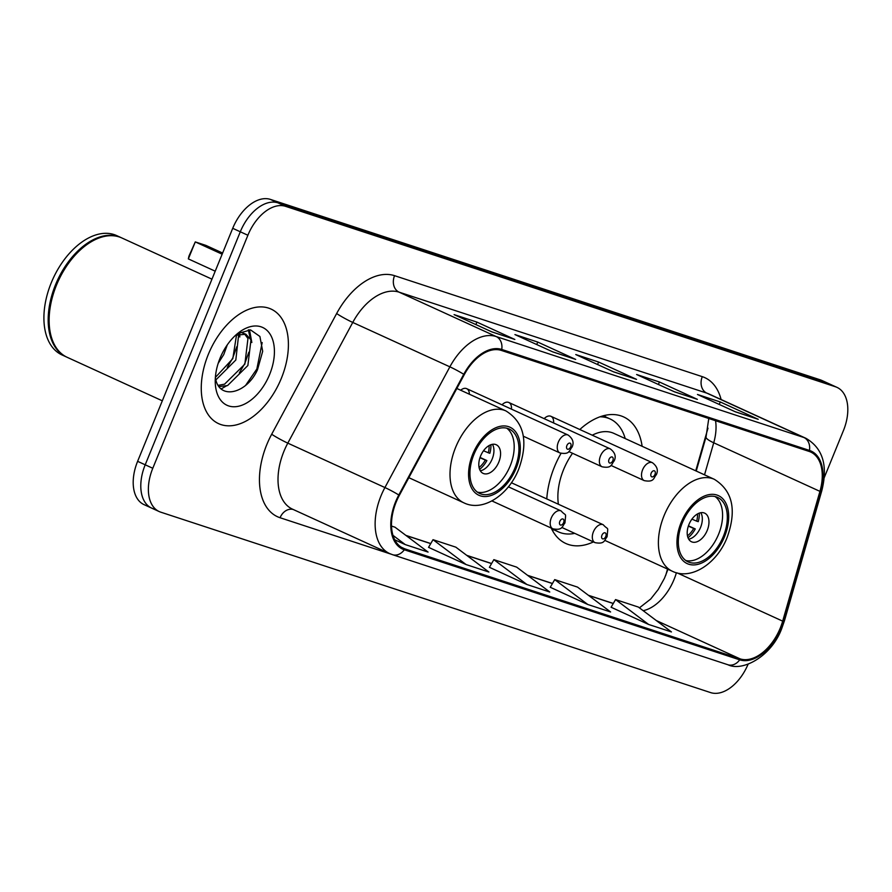<?xml version="1.0" encoding="UTF-8"?>
<svg xmlns="http://www.w3.org/2000/svg" width="892" height="892" viewBox="0 0 892 892"><rect width="100%" height="100%" fill="white"/><g stroke="black" fill="none" stroke-linecap="round" stroke-linejoin="round"><path stroke-width="1.34" d="M642.128 446.301A69.576 42.258 114.6 0 0 623.631 416.921A69.576 42.258 114.6 0 0 579.811 429.509M561.035 453.359A69.576 42.258 114.6 0 0 554.4 466.962A69.576 42.258 114.6 0 0 546.774 498.929M553.586 422.964A9.845 5.976 114.6 0 0 550.933 416.308A9.845 5.976 114.6 0 0 544.153 418.649M511.45 409.138A9.845 5.976 114.6 0 0 508.797 402.482A9.845 5.976 114.6 0 0 502.018 404.823M469.37 394.219A9.845 5.976 114.6 0 0 466.661 388.656A9.845 5.976 114.6 0 0 460.685 390.239M665.622 575.63A52.505 31.889 114.6 0 0 666.146 573.891L667.528 569.063M695.738 470.82L707.992 428.149M551.234 528.053A69.576 42.258 114.6 0 0 565.773 543.462A69.576 42.258 114.6 0 0 593.448 541.912M824.253 477.599L843.397 430.669A39.382 23.917 114.6 0 0 836.964 387.362L821.788 380.427A39.382 23.917 114.6 0 0 820.272 379.836L270.387 199.395A39.382 23.917 114.6 0 0 232.712 228.319L137.613 461.331A39.382 23.917 114.6 0 0 144.058 504.638L151.651 508.106A39.382 23.917 114.6 0 0 153.168 508.696M829.37 383.894A39.382 23.917 114.6 0 0 827.854 383.304L277.969 202.863A39.382 23.917 114.6 0 0 240.294 231.786L145.206 464.799A39.382 23.917 114.6 0 0 151.651 508.106A39.382 23.917 114.6 0 1 145.206 464.799L240.294 231.786A39.382 23.917 114.6 0 1 277.969 202.863L827.854 383.304A39.382 23.917 114.6 0 1 829.37 383.894M281.337 378.342A63.009 38.267 114.6 0 0 271.034 309.056A63.009 38.267 114.6 0 0 208.327 354.38A63.009 38.267 114.6 0 0 218.629 423.667A63.009 38.267 114.6 0 0 281.337 378.342A63.009 38.267 114.6 0 0 271.034 309.056A63.009 38.267 114.6 0 0 208.327 354.38A63.009 38.267 114.6 0 0 218.629 423.667A63.009 38.267 114.6 0 0 281.337 378.342M780.288 628.013A42.002 25.511 -65.4 0 1 740.104 658.865L404.689 548.803A42.002 25.511 -65.4 0 1 403.072 548.167A42.002 25.511 -65.4 0 1 399.326 495.361L464.275 374.651A42.002 25.511 -65.4 0 1 501.349 350.422L809.066 451.408A42.002 25.511 -65.4 0 1 810.683 452.032A42.002 25.511 -65.4 0 1 819.938 491.358L782.674 621.144A42.002 25.511 -65.4 0 1 780.288 628.013M780.89 628.213A43.061 26.147 114.6 0 0 783.332 621.178L820.607 491.392A43.061 26.147 114.6 0 0 809.468 450.427L501.739 349.452A43.061 26.147 114.6 0 0 463.751 374.283L398.802 494.993A43.061 26.147 114.6 0 0 404.299 549.773L739.702 659.835A43.061 26.147 114.6 0 0 780.89 628.213M428.561 547.342L466.092 564.558L488.916 572.04L455.845 547.164L433.021 539.682L428.539 547.387M611.098 607.24L648.629 624.456L671.442 631.937L638.371 607.062L615.558 599.58L611.076 607.274M550.252 587.271L587.783 604.486L610.596 611.968L577.525 587.103L554.712 579.61L550.23 587.315M489.407 567.301L526.938 584.516L549.762 592.009L516.68 567.134L493.867 559.641L489.385 567.345M836.964 387.362A39.382 23.917 114.6 0 0 835.447 386.771L285.563 206.331A39.382 23.917 114.6 0 0 247.887 235.254L152.788 468.267A39.382 23.917 114.6 0 0 159.233 511.573A39.382 23.917 114.6 0 0 160.75 512.164L710.634 692.605A39.382 23.917 114.6 0 0 748.109 664.161M492.027 331.958L454.084 314.62L476.908 322.101L514.84 339.451L492.027 331.958M674.553 391.856L636.62 374.517L659.433 381.999L697.377 399.348L674.553 391.856M735.398 411.825L697.466 394.476L720.279 401.969L758.222 419.307L735.398 411.825M552.873 351.927L514.929 334.578L537.753 342.071L575.686 359.409L552.873 351.927M613.707 371.897L575.775 354.548L598.588 362.029L636.531 379.379L613.707 371.897M394.743 539.783L405.247 544.588L428.071 552.081L395 527.205L391.532 526.068M598.588 362.029L597.584 364.516M613.373 371.741L635.84 379.111A10.503 8.318 108.2 0 1 636.531 379.379M537.753 342.071L536.739 344.546M552.527 351.771L574.994 359.142A10.503 8.318 108.2 0 1 575.686 359.409M720.279 401.969L719.264 404.444M735.064 411.669L757.531 419.039A10.503 8.318 108.2 0 1 758.222 419.307M659.433 381.999L658.419 384.485M674.218 391.7L696.685 399.081A10.503 8.318 108.2 0 1 697.377 399.348M476.908 322.101L475.893 324.588M491.682 331.813L514.149 339.183A10.503 8.318 108.2 0 1 514.84 339.451M526.938 584.516L493.867 559.641M587.783 604.486L554.712 579.61M648.629 624.456L615.558 599.58M466.092 564.558L433.021 539.682M405.247 544.588L392.982 535.356M571.884 373.57L594.708 381.062M632.729 393.539L655.553 401.021M693.575 413.509L716.399 420.991M511.038 353.611L533.862 361.093M723.356 536.36A35.446 21.531 114.6 0 0 717.558 497.39A35.446 21.531 114.6 0 0 682.291 522.89A35.446 21.531 114.6 0 0 688.089 561.86A35.446 21.531 114.6 0 0 723.356 536.36M685.825 560.533A35.446 21.531 114.6 0 0 718.617 534.197A35.446 21.531 114.6 0 0 715.083 496.543M551.457 528.532A62.094 37.709 114.6 0 0 553.709 529.725L558.459 531.888A62.094 37.709 114.6 0 0 574.738 533.36M554.021 529.224A62.094 37.709 114.6 0 0 558.459 531.888M572.541 453.281A50.543 30.696 114.6 0 0 563.532 469.716A50.543 30.696 114.6 0 0 558.403 504.236M604.798 540.374L672.323 571.248A50.543 30.696 -65.4 0 1 664.061 515.676A50.543 30.696 -65.4 0 1 714.358 479.327L613.83 433.356A50.543 30.696 114.6 0 0 592.255 435.207M625.214 438.563A62.094 37.709 114.6 0 0 610.095 418.95A62.094 37.709 114.6 0 0 599.959 416.82M610.095 418.95L605.345 416.787A62.094 37.709 114.6 0 0 602.97 415.85M707.211 530.45A15.755 9.567 114.6 0 0 704.635 513.134A15.755 9.567 114.6 0 0 688.958 524.463A15.755 9.567 114.6 0 0 691.534 541.779A15.755 9.567 114.6 0 0 707.211 530.45M688.702 539.181A15.755 9.567 114.6 0 0 700.566 527.417A15.755 9.567 114.6 0 0 700.822 512.699M688.446 525.823L695.269 528.945A21.007 12.756 -65.4 0 1 688.022 537.776M687.464 535.847A18.375 11.161 -65.4 0 0 693.72 528.443L695.269 528.945M693.72 528.443L688.334 526.135M699.306 513.101A21.007 12.756 -65.4 0 1 698.246 521.664L696.685 521.162A18.375 11.161 -65.4 0 0 697.477 513.937M691.924 519.122L696.685 521.162M211.962 279.163L121.803 237.941A65.64 39.861 114.6 0 0 84.383 246.482A65.64 39.861 114.6 0 0 56.486 285.15A65.64 39.861 114.6 0 0 49.194 323.428A65.64 39.861 114.6 0 0 67.212 357.324L162.322 400.809M84.194 246.627A64.982 39.471 114.6 0 0 84.004 246.772A64.982 39.471 114.6 0 0 56.386 285.061A64.982 39.471 114.6 0 0 49.183 322.96A64.982 39.471 114.6 0 0 49.194 323.194M121.323 237.729A65.64 39.861 114.6 0 0 120.855 237.506A65.64 39.861 114.6 0 0 55.538 284.715A65.64 39.861 114.6 0 0 66.264 356.889A65.64 39.861 114.6 0 0 66.744 357.101M120.855 237.506L116.584 235.555A65.64 39.861 114.6 0 0 51.268 282.764A65.64 39.861 114.6 0 0 62.005 354.938L66.264 356.889M227.293 344.836L223.78 354.514L218.161 363.378M238.744 333.942L235.822 360.022L215.853 379.925M236.547 334.779L232.812 358.651L215.373 377.428M235.6 335.247L245.891 334.221L250.975 339.874L247.865 365.53L227.571 385.556L219.064 386.57M240.249 332.114L245.891 334.221M244.319 333.675L247.965 338.492L244.854 364.159L224.561 384.173L218.217 385.344M215.351 377.829A29.67 18.018 114.6 0 0 215.63 379.055C219.934 400.608 247.129 393.171 257.52 369.656L262.683 351.292L259.906 336.474L250.563 329.917L237.74 333.575M269.629 374.495A42.805 26.002 114.6 0 0 269.094 332.727A42.805 26.002 114.6 0 0 238.231 333.006A42.805 26.002 114.6 0 0 220.034 358.227A42.805 26.002 114.6 0 0 215.284 383.192A42.805 26.002 114.6 0 0 237.194 406.507A42.805 26.002 114.6 0 0 269.629 374.495M262.181 342.561L256.863 368.965L245.69 385.266M248.31 329.817L250.262 338.402M248.846 352.195L244.821 363.457L239.335 372.901M226.323 385.957L221.249 388.879M236.804 346.687L232.767 357.948L227.293 367.392M249.504 329.828L251.834 342.506M239.725 333.697L239.792 336.998M514.963 467.977A35.446 21.531 114.6 0 0 509.165 429.007A35.446 21.531 114.6 0 0 473.897 454.507A35.446 21.531 114.6 0 0 479.695 493.477A35.446 21.531 114.6 0 0 514.963 467.977M477.432 492.15A35.446 21.531 114.6 0 0 510.224 465.814A35.446 21.531 114.6 0 0 506.689 428.16M222.153 254.198L195.281 241.91L188.346 258.903L188.959 256.104L195.281 241.91L205.929 245.411L222.621 253.038M188.346 258.903L215.217 271.19M498.818 462.067A15.755 9.567 114.6 0 0 496.242 444.751A15.755 9.567 114.6 0 0 480.565 456.08A15.755 9.567 114.6 0 0 483.141 473.396A15.755 9.567 114.6 0 0 498.818 462.067M480.32 470.798A15.755 9.567 114.6 0 0 492.172 459.034A15.755 9.567 114.6 0 0 492.429 444.316M480.052 457.44L486.876 460.562A21.007 12.756 -65.4 0 1 479.628 469.393M479.071 467.464A18.375 11.161 -65.4 0 0 485.326 460.06L486.876 460.562M485.326 460.06L479.941 457.752M490.912 444.718A21.007 12.756 -65.4 0 1 489.853 453.281L488.303 452.779A18.375 11.161 -65.4 0 0 489.084 445.554M483.531 450.739L488.303 452.779M820.272 379.836L835.447 386.771M137.613 461.331L152.788 468.267M232.712 228.319L247.887 235.254M270.387 199.395L285.563 206.331M740.104 658.865L656.3 620.542M643.177 610.674A42.002 25.511 114.6 0 0 674.062 579.443A42.002 25.511 114.6 0 0 676.404 572.731M390.908 554.11L280.077 517.739A13.124 10.403 108.2 0 1 293.178 509.466M280.077 517.739A65.64 39.861 -65.4 0 1 266.808 444.584A65.64 39.861 -65.4 0 1 271.692 434.237L336.641 313.527A65.64 39.861 -65.4 0 1 394.554 275.673L702.283 376.658A65.64 39.861 -65.4 0 1 721.104 399.527M398.802 494.993A13.124 1.104 -151.7 0 0 384.92 487.545L287.804 443.134A52.505 31.889 114.6 0 0 283.901 451.419A52.505 31.889 114.6 0 0 292.487 509.154L389.603 553.553A52.505 31.889 -65.4 0 1 384.92 487.545L449.869 366.835A52.505 31.889 -65.4 0 1 496.197 336.552L803.926 437.526A13.124 10.403 108.2 0 1 809.468 450.427M404.299 549.773A13.124 10.403 108.2 0 1 392.491 554.679L727.894 664.741C742.657 672.044 771.792 656.088 781.816 628.314L784.514 620.542A13.124 2.509 -164 0 1 783.332 621.178M501.739 349.452A13.124 10.403 -71.8 0 0 496.197 336.552L399.081 292.152A52.505 31.889 114.6 0 0 352.753 322.436L287.804 443.134A13.124 1.104 28.3 0 1 271.692 434.237M463.751 374.283A13.124 1.104 -151.7 0 0 449.869 366.835L352.753 322.436A13.124 1.104 28.3 0 1 336.641 313.527M784.514 620.542L821.788 490.745A13.124 2.509 -164 0 1 820.607 491.392M702.283 376.658A13.124 10.403 108.2 0 0 706.81 393.127L803.926 437.526A52.505 31.889 -65.4 0 1 805.955 438.318L708.839 393.918A52.505 31.889 114.6 0 0 706.81 393.127L399.081 292.152A13.124 10.403 108.2 0 1 394.554 275.673M727.894 664.741A13.124 10.403 -71.8 0 0 739.702 659.835M404.689 548.803L401.534 547.353M406.094 535.546L430.725 543.629M466.94 555.515L491.57 563.599M527.785 575.485L552.416 583.558M588.631 595.443L613.261 603.527M782.674 621.144L677.273 572.954M819.938 491.358L713.723 442.789A42.002 25.511 114.6 0 0 715.574 420.823M704.524 474.834L713.723 442.789A23.627 4.505 16 0 1 706.04 436.902L708.75 418.705M681.142 522.511A37.408 22.724 114.6 0 0 688.713 564.212A37.408 22.724 114.6 0 0 724.505 536.739A37.408 22.724 114.6 0 0 716.934 495.038A37.408 22.724 114.6 0 0 681.142 522.511M552.516 529.681L551.947 529.536A62.942 38.233 114.6 0 0 552.516 529.681L554.59 530.127M604.531 415.906A62.942 38.233 114.6 0 0 604.04 415.572L606.226 417.188M472.76 454.128A37.408 22.724 114.6 0 0 480.32 495.829A37.408 22.724 114.6 0 0 516.111 468.356A37.408 22.724 114.6 0 0 508.552 426.655A37.408 22.724 114.6 0 0 472.76 454.128M408.837 477.677L463.929 502.865A50.543 30.696 -65.4 0 1 455.667 447.293A50.543 30.696 -65.4 0 1 505.965 410.944L456.838 388.477M593.414 531.81A9.845 5.976 -65.4 0 1 603.215 524.73C608.678 530.851 608.021 525.232 607.095 536.783C604.23 539.928 605.177 544.555 595.02 542.637A9.845 5.976 -65.4 0 1 593.414 531.81M605.757 536.471A3.278 1.996 114.6 0 0 605.099 532.814A3.278 1.996 114.6 0 0 601.955 535.222A3.278 1.996 114.6 0 0 602.624 538.88A3.278 1.996 114.6 0 0 605.757 536.471M551.278 517.984A9.845 5.976 -65.4 0 1 561.079 510.904C566.543 517.025 565.885 511.406 564.959 522.957C562.094 526.102 563.042 530.729 552.884 528.811A9.845 5.976 -65.4 0 1 551.278 517.984M563.621 522.645A3.278 1.996 114.6 0 0 562.963 518.988A3.278 1.996 114.6 0 0 559.819 521.396A3.278 1.996 114.6 0 0 560.488 525.053A3.278 1.996 114.6 0 0 563.621 522.645M610.931 465.401L644.225 480.621A9.845 5.976 -65.4 0 1 642.608 469.794A9.845 5.976 -65.4 0 1 652.409 462.703L550.933 416.308M651.16 473.206A3.278 1.996 114.6 0 0 651.818 476.863A3.278 1.996 114.6 0 0 654.962 474.455A3.278 1.996 114.6 0 0 654.293 470.798A3.278 1.996 114.6 0 0 651.16 473.206M568.806 451.575L602.089 466.795A9.845 5.976 -65.4 0 1 600.472 455.968A9.845 5.976 -65.4 0 1 610.273 448.877L508.797 402.482M609.024 459.38A3.278 1.996 114.6 0 0 609.682 463.037A3.278 1.996 114.6 0 0 612.826 460.629A3.278 1.996 114.6 0 0 612.157 456.972A3.278 1.996 114.6 0 0 609.024 459.38M523.359 436.233L559.953 452.958A9.845 5.976 -65.4 0 1 558.336 442.142A9.845 5.976 -65.4 0 1 568.137 435.051L466.661 388.656M566.888 445.554A3.278 1.996 114.6 0 0 567.546 449.211A3.278 1.996 114.6 0 0 570.69 446.803A3.278 1.996 114.6 0 0 570.021 443.146A3.278 1.996 114.6 0 0 566.888 445.554M821.788 490.745C828.111 465.669 822.825 448.197 805.955 438.318M389.603 553.553L392.491 554.679M159.233 511.573L151.651 508.106M696.239 471.043L706.04 436.902M667.974 569.263L664.451 578.295L658.274 589.445L650.703 599.023L639.419 607.853M405.86 535.378L430.769 543.551M466.706 555.337L491.615 563.51M527.551 575.307L552.46 583.479M588.397 595.276L613.306 603.449M672.323 571.248C691.345 580.614 717.168 563.32 727.17 537.363C736.904 510.101 732.633 490.756 714.358 479.327M463.929 502.865C482.951 512.231 508.774 494.937 518.776 468.98C528.51 441.718 524.24 422.373 505.965 410.944M511.384 482.739L603.215 524.73M561.737 527.417L595.02 542.637M508.373 486.809L561.079 510.904M491.927 500.936L552.884 528.811M644.225 480.621C654.371 482.539 653.423 477.911 656.289 474.767C658.474 470.374 657.181 466.349 652.409 462.703M602.089 466.795C612.246 468.713 611.288 464.085 614.153 460.941C616.339 456.548 615.045 452.523 610.273 448.877M559.953 452.958C570.111 454.887 569.163 450.259 572.028 447.115C574.203 442.722 572.909 438.697 568.137 435.051"/></g></svg>
